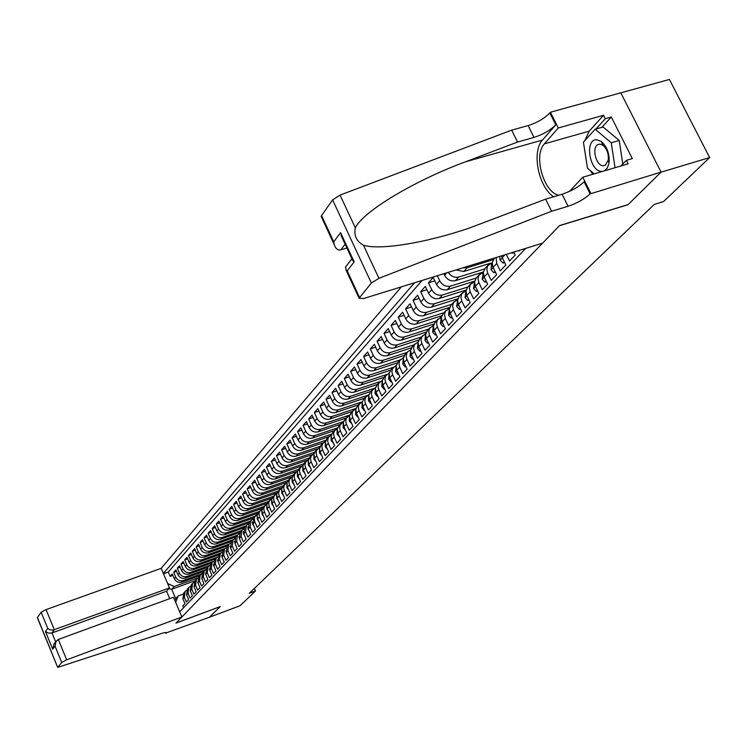 <?xml version="1.0" encoding="UTF-8"?>
<svg xmlns="http://www.w3.org/2000/svg" width="747" height="747" viewBox="0 0 747 747"><rect width="100%" height="100%" fill="white"/><g stroke="black" fill="none" stroke-linecap="round" stroke-linejoin="round"><path stroke-width="1.12" d="M401.41 286.839L161.165 568.346L46.053 609.617L54.354 629.833L52.001 632.952L55.661 641.86M620.804 92.861L669.424 79.443L709.65 157.57L661.011 172.184L627.984 204.725L559.4 225.734L176.031 623.054L220.253 606.573L209.487 617.19L240.011 605.761L255.493 590.98L254.372 588.412M183.557 607.778L182.763 605.901L184.948 603.585L182.894 598.767L184.35 597.208L185.153 591.475L186.554 590.345M184.35 597.208L186.414 602.035L188.636 599.692L186.563 594.845L188.048 593.258L188.842 587.487L190.27 586.348M188.048 593.258L190.13 598.123L192.381 595.751L190.289 590.868L191.792 589.262L192.586 583.454L194.043 582.305M191.792 589.262L193.884 594.154L196.172 591.745L194.061 586.834L195.583 585.209L196.386 579.364L197.852 578.197M195.583 585.209L197.703 590.13L200.019 587.693L197.89 582.744L199.44 581.091L200.233 575.218L201.727 574.041M199.44 581.091L201.569 586.05L203.912 583.575L201.774 578.598L203.343 576.927L204.136 571.016L205.658 569.821M203.343 576.927L205.49 581.913L207.862 579.401L205.705 574.396L207.292 572.697L208.096 566.749L209.636 565.544M207.292 572.697L209.459 577.72L211.877 575.171L209.702 570.129L211.308 568.411L212.111 562.426L213.67 561.202M211.308 568.411L213.493 573.463L215.939 570.885L213.745 565.806L215.379 564.06L216.182 558.037L217.769 556.804M215.379 564.06L217.582 569.149L220.066 566.525L217.853 561.417L219.515 559.643L220.318 553.592L221.924 552.341M219.515 559.643L221.738 564.769L224.249 562.108L222.018 556.973L223.708 555.17L224.511 549.073L226.145 547.812M223.708 555.17L225.939 560.325L228.498 557.635L226.248 552.453L227.956 550.632L228.759 544.498L230.421 543.218M227.956 550.632L230.216 555.824L232.803 553.088L230.534 547.868L232.27 546.02L233.073 539.848L234.763 538.55M232.27 546.02L234.549 551.249L237.182 548.475L234.894 543.218L236.65 541.342L237.453 535.132L218.171 542.014C214.716 542.854 212.092 541.64 210.299 538.372L208.086 533.283L211.261 532.163M236.65 541.342L238.947 546.608L241.617 543.788L239.311 538.503L241.094 536.598L241.897 530.342L243.643 529.016M241.094 536.598L243.41 541.892L246.118 539.035L243.793 533.713L245.604 531.771L246.407 525.477L248.181 524.142M245.604 531.771L247.939 537.112L250.693 534.208L248.349 528.848L250.189 526.878L250.992 520.547L252.785 519.193M250.189 526.878L252.542 532.256L255.334 529.306L252.972 523.908L254.839 521.92L254.279 519.006L254.858 516.709L257.472 514.16M254.839 521.92L257.211 527.326L260.049 524.338L257.659 518.894L259.554 516.868L258.994 513.945L259.582 511.63L262.225 509.062M259.554 516.868L261.954 522.321L264.84 519.286L262.43 513.805L264.354 511.751L263.784 508.8L264.373 506.475L267.053 503.88M264.354 511.751L266.772 517.241L269.704 514.151L267.267 508.632L269.219 506.55L268.649 503.581L269.237 501.228L271.955 498.613M269.219 506.55L271.665 512.078L274.644 508.94L272.179 503.385L274.168 501.265L273.589 498.277L274.177 495.915L276.932 493.272M274.168 501.265L276.633 506.83L279.658 503.646L277.174 498.053L279.201 495.896L278.603 493.384L279.201 490.508L281.993 487.838M279.201 495.896L281.684 501.508L284.756 498.268L282.254 492.628L284.308 490.434L283.711 487.912L284.299 485.008L287.128 482.319M284.308 490.434L286.82 496.092L289.939 492.796L287.408 487.119L289.491 484.896L288.893 482.357L289.481 479.434L292.357 476.717M289.491 484.896L292.03 490.592L295.196 487.24L292.647 481.526L294.766 479.257L294.159 476.698L294.757 473.757L297.67 471.012M294.766 479.257L297.325 484.999L300.546 481.6L297.978 475.83L300.126 473.533L299.51 470.955L300.107 467.995L303.067 465.222M300.126 473.533L302.712 479.313L305.99 475.858L303.385 470.05L305.579 467.706L304.953 465.11L305.551 462.132L308.558 459.33M305.579 467.706L308.194 473.533L311.518 470.022L308.894 464.167L311.116 461.795L310.481 458.649L311.088 456.174L314.132 453.345M311.116 461.795L313.759 467.659L317.139 464.092L314.487 458.191L316.756 455.773L316.112 453.14L316.719 450.114L319.809 447.257M316.756 455.773L319.417 461.683L322.863 458.051L320.183 452.112L322.489 449.647L321.836 446.995L322.443 443.951L325.58 441.066M322.489 449.647L325.178 455.614L328.68 451.916L325.972 445.931L328.316 443.429L327.653 440.749L328.26 437.686L331.453 434.773M328.316 443.429L331.033 449.433L334.591 445.67L331.855 439.638L334.245 437.088L333.573 433.848L334.18 431.308L337.429 428.367M334.245 437.088L336.99 443.148L340.613 439.32L337.849 433.241L340.277 430.645L339.596 427.387L340.212 424.819L343.508 421.85M340.277 430.645L343.05 436.752L346.739 432.858L343.947 426.724L346.412 424.091L345.73 421.355L346.337 418.217L349.689 415.22M346.412 424.091L349.213 430.244L352.967 426.276L350.147 420.094L352.668 417.414L351.968 414.099L352.584 411.494L355.983 408.469M352.668 417.414L355.497 423.614L359.316 419.581L356.468 413.352L359.027 410.617L358.317 407.283L358.933 404.659L362.398 401.597M359.027 410.617L361.884 416.873L365.778 412.764L362.893 406.48L365.498 403.707L364.788 400.896L365.395 397.693L368.915 394.603M365.498 403.707L368.392 410.01L372.351 405.826L369.438 399.496L372.09 396.657L371.371 393.837L371.987 390.606L375.564 387.488M372.09 396.657L375.013 403.016L379.046 398.758L376.105 392.371L378.804 389.486L378.075 386.638L378.692 383.388L382.333 380.232M378.804 389.486L381.764 395.891L385.872 391.559L382.894 385.116L385.648 382.184L384.91 379.308L385.517 376.03L389.234 372.846M385.648 382.184L388.636 388.645L392.819 384.229L389.813 377.73L392.614 374.733L391.867 371.838L392.474 368.542L396.255 365.32M392.614 374.733L395.639 381.259L399.906 376.759L396.862 370.204L399.72 367.15L398.945 363.649L399.822 360.418L403.417 357.654M399.72 367.15L402.773 373.724L407.115 369.139L404.043 362.528L406.947 359.419L406.181 356.478L406.788 353.126L407.694 351.744L410.71 349.839M406.947 359.419L410.047 366.058L414.473 361.38L411.364 354.713L414.324 351.548L413.53 347.981L414.417 344.703L418.152 341.874M414.324 351.548L417.452 358.233L421.971 353.471L418.824 346.739L421.85 343.508L421.037 339.922L421.924 336.617L425.734 333.75M421.85 343.508L425.006 350.259L429.618 345.403L426.425 338.615L429.516 335.319L428.694 331.696L429.581 328.372L433.475 325.468M429.516 335.319L432.718 342.126L437.415 337.177L434.184 330.333L437.331 326.971L436.5 323.311L437.397 319.959L441.365 317.027M437.331 326.971L440.571 333.834L445.361 328.783L442.103 321.873L445.315 318.446L444.465 314.758L445.361 311.378L449.414 308.418M445.315 318.446L448.592 325.375L453.476 320.22L450.17 313.254L453.448 309.753L452.589 306.037L453.485 302.628L457.631 299.622M453.448 309.753L456.772 316.747L461.758 311.48L458.415 304.449L461.758 300.882L460.88 297.129L461.777 293.702L466.016 290.658M461.758 300.882L465.11 307.941L470.208 302.563L466.819 295.467L470.236 291.825L469.34 288.043L470.246 284.579L474.569 281.498M470.236 291.825L473.635 298.949L478.827 293.459L475.4 286.297L478.883 282.581L477.987 278.762L478.883 275.279L483.309 272.16M478.883 282.581L482.329 289.771L487.642 284.168L484.168 276.941L487.726 273.141L486.811 269.284L487.707 265.773L492.236 262.617M487.726 273.141L491.218 280.396L496.634 274.672L493.113 267.379L496.755 263.495L496.101 257.538M496.755 263.495L500.285 270.825L505.822 264.98L502.264 257.612L504.869 254.82M506.326 254.372L509.557 261.039L515.215 255.072L513.759 252.066M518.763 250.516L519.025 251.048L519.837 250.189M474.634 281.096L447.276 289.677C442.7 290.592 439.096 288.818 436.481 284.355L433.204 277.454L428.461 282.842L434.819 280.863M466.128 290.032L439.273 298.501C434.726 299.416 431.159 297.661 428.573 293.244L425.332 286.39L420.692 291.675L426.91 289.733M457.808 298.781L431.421 307.148C426.91 308.063 423.381 306.326 420.822 301.947L417.62 295.158L413.063 300.341L419.16 298.427M449.666 307.362L423.717 315.626C419.244 316.541 415.743 314.823 413.212 310.481L410.056 303.758L405.593 308.838L411.56 306.952M441.701 315.776L416.172 323.946C411.737 324.852 408.264 323.162 405.761 318.857L402.642 312.19L398.254 317.167L404.108 315.318M433.914 324.011L408.768 332.098C404.36 333.003 400.924 331.332 398.45 327.065L395.359 320.454L391.064 325.337L396.797 323.516M426.285 332.098L401.503 340.1C397.133 341.005 393.725 339.353 391.279 335.123L388.225 328.568L384.005 333.358L389.626 331.565M418.815 340.025L394.379 347.953C390.037 348.858 386.666 347.215 384.238 343.022L381.222 336.523L377.086 341.23L382.585 339.465M411.513 347.794L387.376 355.656C383.08 356.562 379.728 354.937 377.338 350.782L374.35 344.339L370.288 348.952L375.685 347.215M404.37 355.413L380.512 363.219C376.245 364.125 372.93 362.519 370.559 358.392L367.599 352.005L363.612 356.534L368.906 354.825M397.376 362.893L373.771 370.643C369.541 371.548 366.245 369.952 363.901 365.871L360.978 359.531L357.066 363.985L362.248 362.295M390.541 370.223L367.15 377.926C362.949 378.832 359.69 377.263 357.365 373.211L354.48 366.926L350.632 371.296L355.721 369.634M383.865 377.412L360.652 385.088C356.487 385.994 353.247 384.434 350.95 380.419L348.093 374.182L344.311 378.477L349.307 376.833M377.31 384.472L354.274 392.119C350.128 393.015 346.925 391.475 344.647 387.497L341.818 381.306L338.111 385.527L343.004 383.911M370.876 391.4L347.999 399.029C343.891 399.925 340.707 398.403 338.456 394.444L335.655 388.309L332.013 392.455L336.822 390.868M364.545 398.216L341.837 405.808C337.756 406.713 334.6 405.201 332.368 401.279L329.604 395.191L326.019 399.262L330.744 397.703M358.336 404.911L335.786 412.484C331.733 413.38 328.605 411.877 326.392 407.993L323.647 401.951L320.127 405.957L324.768 404.416M352.22 411.494L329.829 419.039C325.813 419.926 322.704 418.451 320.519 414.594L317.802 408.6L314.347 412.531L318.894 411.009M346.216 417.965L323.983 425.482C319.996 426.369 316.915 424.903 314.739 421.075L312.059 415.127L308.651 418.992L313.124 417.498M340.305 424.333L318.231 431.813C314.272 432.7 311.219 431.252 309.062 427.452L306.41 421.551L303.058 425.351L307.456 423.876M334.497 430.589L312.573 438.041C308.642 438.928 305.616 437.49 303.487 433.718L300.854 427.863L297.558 431.607L301.881 430.151M328.783 436.743L307.017 444.166C303.114 445.053 300.107 443.625 297.997 439.89L295.382 434.072L292.152 437.751L296.391 436.323M323.171 442.794L301.545 450.189C297.67 451.076 294.682 449.657 292.6 445.95L290.013 440.179L286.829 443.802L291.003 442.383M317.634 448.751L296.167 456.109C292.32 456.996 289.36 455.595 287.287 451.916L284.728 446.192L281.6 449.75L285.69 448.349M312.209 454.606L290.872 461.945C287.053 462.823 284.112 461.431 282.058 457.78L279.527 452.103L276.446 455.595L280.47 454.223M306.905 460.357L285.662 467.678C281.871 468.556 278.958 467.183 276.922 463.551L274.41 457.911L271.376 461.357L275.344 460.003M301.732 465.997L280.545 473.318C276.773 474.196 273.878 472.832 271.861 469.237L269.378 463.635L266.39 467.024L270.283 465.689M296.727 471.516L275.494 478.874C271.749 479.751 268.883 478.397 266.884 474.831L264.419 469.265L261.487 472.608L265.316 471.282M291.993 476.885L270.535 484.345C266.81 485.214 263.962 483.879 261.982 480.33L259.545 474.812L256.651 478.099L260.423 476.791M287.165 482.226L265.643 489.724C261.954 490.592 259.125 489.266 257.155 485.746L254.736 480.265L251.898 483.505L255.605 482.217M282.077 487.604L260.834 495.028C257.164 495.887 254.353 494.579 252.411 491.078L250.012 485.643L247.21 488.827L250.861 487.558M277.081 492.889L256.1 500.238C252.449 501.106 249.666 499.799 247.733 496.335L245.361 490.928L242.598 494.066L246.193 492.815M272.169 498.1L251.431 505.383C247.808 506.242 245.044 504.953 243.13 501.508L240.777 496.139L238.06 499.229L241.589 497.997M267.333 503.226L246.837 510.444C243.242 511.303 240.487 510.014 238.592 506.597L236.257 501.274L233.587 504.309L237.06 503.095M262.589 508.277L242.308 515.43C238.732 516.28 236.005 515.01 234.128 511.611L231.813 506.326L229.18 509.323L232.597 508.119M257.92 513.245L237.854 520.342C234.297 521.191 231.589 519.931 229.721 516.56L227.433 511.303L224.838 514.253L228.199 513.077M253.326 518.138L233.456 525.178C229.927 526.028 227.237 524.777 225.389 521.425L223.11 516.205L220.552 519.118L223.876 517.951M248.816 522.956L229.133 529.94C225.622 530.79 222.951 529.548 221.121 526.224L218.862 521.042L216.341 523.908L219.609 522.76M244.381 527.69L224.866 534.637C221.383 535.487 218.731 534.254 216.91 530.949L214.669 525.804L212.185 528.633L215.407 527.494M240.03 532.368L220.664 539.269C217.2 540.118 214.566 538.895 212.755 535.608L210.542 530.501L208.086 533.283M235.753 536.962L216.518 543.835C213.082 544.675 210.458 543.461 208.665 540.202L206.471 535.123L204.052 537.868L207.18 536.766M230.534 547.868L231.579 541.463L212.428 548.335C209.011 549.166 206.415 547.971 204.641 544.731L202.456 539.689L200.075 542.397L203.156 541.295M227.405 545.954L208.404 552.771C205.005 553.602 202.428 552.416 200.663 549.194L198.497 544.18L196.153 546.851L199.188 545.768M223.325 550.352L204.435 557.141C201.055 557.972 198.497 556.795 196.741 553.592L194.594 548.615L192.287 551.249L195.275 550.184M219.291 554.694L200.523 561.455C197.161 562.286 194.622 561.109 192.875 557.934L190.756 552.985L188.468 555.581L191.409 554.526M215.323 558.971L196.657 565.703C193.324 566.534 190.793 565.367 189.066 562.211L186.955 557.299L184.705 559.858L187.609 558.821M211.401 563.191L192.847 569.896C189.533 570.727 187.021 569.569 185.312 566.431L183.22 561.548L180.998 564.078L183.855 563.051M207.535 567.356L189.094 574.032C185.798 574.854 183.304 573.715 181.605 570.596L179.523 565.75L177.338 568.234L180.158 567.216M203.726 571.464L185.387 578.113C182.119 578.934 179.635 577.795 177.945 574.704L175.89 569.886L173.724 572.333L176.507 571.334M709.65 157.57L663.551 201.569L654.223 204.445L249.293 593.286L255.493 590.98M179.691 611.84L525.795 248.34M414.557 282.768L163.332 573.444M201.867 573.752L183.192 580.54C179.934 581.353 177.459 580.223 175.778 577.142L173.724 572.333M199.963 575.517L181.736 582.137L183.192 580.54M205.733 569.653L186.871 576.488C183.585 577.31 181.101 576.17 179.401 573.07L177.338 568.234M209.664 565.488L190.588 572.389C187.292 573.21 184.789 572.062 183.08 568.943L180.998 564.078M213.418 561.342L194.369 568.224C191.045 569.055 188.524 567.897 186.806 564.751L184.705 559.858M217.144 557.178L198.198 564.013C194.855 564.844 192.315 563.677 190.588 560.511L188.468 555.581M221.019 552.92L202.082 559.736C198.711 560.567 196.162 559.391 194.416 556.207L192.287 551.249M224.996 548.578L206.013 555.404C202.633 556.235 200.065 555.049 198.3 551.846L196.153 546.851M229.068 544.171L210.01 551.006C206.602 551.837 204.015 550.642 202.241 547.42L200.075 542.397M233.223 539.689L214.062 546.543C210.635 547.383 208.03 546.178 206.247 542.929L204.052 537.868M241.739 530.51L222.335 537.429C218.862 538.27 216.219 537.046 214.408 533.76L212.185 528.633M246.09 525.832L226.565 532.77C223.073 533.619 220.412 532.387 218.582 529.072L216.341 523.908M250.497 521.07L230.851 528.045C227.34 528.895 224.66 527.653 222.821 524.31L220.552 519.118M254.979 516.252L235.212 523.245C231.673 524.105 228.974 522.844 227.116 519.492L224.838 514.253M259.526 511.35L239.628 518.381C236.071 519.24 233.353 517.97 231.477 514.59L229.18 509.323M264.139 506.382L244.11 513.441C240.525 514.3 237.789 513.021 235.903 509.613L233.587 504.309M268.817 501.34L248.667 508.427C245.063 509.286 242.308 507.997 240.403 504.57L238.06 499.229M273.57 496.223L253.289 503.338C249.657 504.197 246.883 502.899 244.96 499.444L242.598 494.066M278.398 491.022L257.986 498.165C254.325 499.033 251.534 497.717 249.591 494.243L247.21 488.827M282.254 492.628L281.694 489.108L283.3 485.737L262.748 492.917C259.069 493.786 256.258 492.46 254.297 488.958L251.898 483.505M288.277 480.377L267.594 487.586C263.887 488.454 261.048 487.119 259.078 483.589L256.651 478.099M293.347 474.933L272.506 482.17C268.78 483.038 265.923 481.694 263.934 478.136L261.487 472.608M298.52 469.387L277.501 476.661C273.747 477.538 270.872 476.184 268.864 472.599L266.39 467.024M303.796 463.747L282.581 471.077C278.799 471.955 275.895 470.582 273.878 466.978L271.376 461.357M309.174 458.014L287.735 465.39C283.935 466.268 281.003 464.895 278.967 461.254L276.446 455.595M314.646 452.178L292.983 459.62C289.145 460.497 286.204 459.106 284.14 455.446L281.6 449.75M320.23 446.248L298.305 453.756C294.449 454.634 291.479 453.233 289.397 449.535L286.829 443.802M325.916 440.207L303.721 447.789C299.836 448.676 296.839 447.257 294.748 443.541L292.152 437.751M331.705 434.072L309.23 441.729C305.308 442.616 302.292 441.178 300.182 437.434L297.558 431.607M337.607 427.826L314.823 435.557C310.883 436.453 307.839 435.006 305.71 431.224L303.058 425.351M343.62 421.476L320.519 429.292C316.551 430.179 313.479 428.722 311.322 424.912L308.651 418.992M349.755 415.005L326.308 422.914C322.312 423.81 319.221 422.335 317.045 418.497L314.347 412.531M355.992 408.432L332.2 416.424C328.166 417.321 325.057 415.836 322.853 411.961L320.127 405.957M361.352 402.073L338.195 409.823C334.133 410.719 330.996 409.225 328.773 405.322L326.019 399.262M367.3 395.434L344.292 403.109C340.202 404.006 337.037 402.493 334.787 398.562L332.013 392.455M373.519 388.617L350.492 396.274C346.375 397.18 343.181 395.649 340.921 391.68L338.111 385.527M379.934 381.661L356.814 389.318C352.659 390.223 349.437 388.673 347.15 384.677L344.311 378.477M386.516 374.555L363.238 382.24C359.055 383.146 355.815 381.577 353.499 377.552L350.632 371.296M393.239 367.309L369.784 375.031C365.572 375.937 362.295 374.35 359.961 370.288L357.066 363.985M400.084 359.942L376.451 367.683C372.211 368.588 368.906 366.992 366.544 362.902L363.612 356.534M407.05 352.435L383.248 360.203C378.962 361.118 375.638 359.503 373.248 355.367L370.288 348.952M414.146 344.797L390.158 352.593C385.844 353.499 382.492 351.865 380.083 347.7L377.086 341.23M421.373 337.009L397.208 344.825C392.866 345.74 389.476 344.087 387.039 339.885L384.005 333.358M428.741 329.072L404.388 336.916C400.009 337.831 396.592 336.159 394.127 331.92L391.064 325.337M436.248 320.986L411.709 328.857C407.292 329.763 403.847 328.082 401.354 323.806L398.254 317.167M443.905 312.741L419.17 320.64C414.725 321.546 411.242 319.847 408.73 315.523L405.593 308.838M451.702 304.337L426.78 312.255C422.298 313.17 418.778 311.443 416.238 307.092L413.063 300.341M459.657 295.765L434.539 303.712C430.02 304.627 426.472 302.88 423.904 298.483L420.692 291.675M467.771 287.025L442.457 294.99C437.891 295.905 434.315 294.141 431.719 289.705L428.461 282.842M476.054 278.108L450.525 286.101C445.931 287.016 442.317 285.233 439.684 280.751L437.303 275.736M484.551 268.995L458.77 277.025C454.503 277.94 450.992 276.381 448.219 272.356M483.337 271.973L455.455 280.676L458.77 277.025M493.272 259.685L467.174 267.771L462.851 267.828M490.63 263.159L463.794 271.497L467.174 267.771M422.092 280.442L168.299 572.006L170.167 576.385L172.912 575.395M181.736 582.137C178.477 582.959 176.012 581.829 174.34 578.757L172.296 573.967L170.167 576.385M443.802 273.719L444.549 275.298C447.201 279.798 450.833 281.591 455.455 280.676M195.144 580.699L171.689 589.252L175.704 598.655L178.206 595.938L182.931 594.21M198.048 577.804L174.182 586.488L171.689 589.252L168.85 588.664M501.601 255.829L502.264 257.612M494.084 258.677L492.217 262.869L493.113 267.379M485.139 268.313L483.281 272.468L484.168 276.941M476.39 277.744L474.532 281.871L475.4 286.297M488.323 263.878L488.641 264.541M456.043 269.938L463.794 271.497M467.809 286.979L465.96 291.078L466.819 295.467M479.882 273.057L480.19 273.691M459.405 296.036L457.575 300.098L458.415 304.449M471.6 282.049L471.917 282.702M451.179 304.897L449.349 308.941L450.17 313.254M463.485 290.863L463.822 291.573M443.111 313.591L441.29 317.596L442.103 321.873M455.53 299.51L455.903 300.294M435.202 322.116L433.391 326.084L434.184 330.333M447.724 307.979L448.144 308.866M427.443 330.463L425.641 334.413L426.425 338.615M440.067 316.298L440.543 317.307M419.842 338.652L418.049 342.574L418.824 346.739M432.55 324.45L433.092 325.599M412.381 346.692L410.598 350.576L411.364 354.713M425.183 332.452L425.753 333.676M405.07 354.573L403.296 358.429L404.043 362.528M417.947 340.305L418.339 341.155M397.89 362.304L396.125 366.133L396.862 370.204M410.841 348.018L411.102 348.588M390.849 369.886L389.094 373.696L389.813 377.73M383.93 377.338L382.184 381.119L382.894 385.116M377.151 384.649L375.405 388.403L376.105 392.371M370.484 391.83L368.747 395.555L369.438 399.496M363.938 398.87L362.295 402.026L362.893 406.48M357.514 405.798L355.796 409.468L356.468 413.352M351.202 412.596L349.493 416.247L350.147 420.094M344.993 419.282L343.377 422.372L343.947 426.724M338.895 425.846L337.289 428.918L337.849 433.241M332.91 432.298L331.229 435.875L331.855 439.638M327.018 438.648L325.347 442.196L325.972 445.931M321.229 444.876L319.567 448.405L320.183 452.112M315.542 451.011L313.964 453.999L314.487 458.191M309.949 457.043L308.296 460.516L308.894 464.167M304.44 462.972L302.88 465.923L303.385 470.05M299.024 468.799L297.474 471.73L297.978 475.83M293.702 474.541L292.077 477.949L292.647 481.526M288.463 480.181L286.923 483.076L287.408 487.119M278.229 491.209L276.707 494.066L277.174 498.053M273.234 496.587L271.721 499.426L272.179 503.385M268.313 501.881L266.81 504.701L267.267 508.632M263.476 507.101L261.898 510.378L262.43 513.805M258.705 512.237L257.136 515.495L257.659 518.894M254.008 517.288L252.972 523.908M249.386 522.274L248.349 528.848M244.839 527.177L243.793 533.713M240.347 532.004L239.311 538.503M235.931 536.766L239.171 533.816M235.697 537.028L234.894 543.218M227.284 546.085L226.248 552.453M223.054 550.642L222.018 556.973M218.89 555.124L217.853 561.417M214.781 559.55L213.745 565.806M210.729 563.92L209.702 570.129M206.732 568.215L205.705 574.396M202.801 572.463L201.774 578.598M198.917 576.647L197.89 582.744M195.088 580.764L194.061 586.834M191.307 584.836L190.289 590.868M187.581 588.851L186.563 594.845M168.299 572.006L163.462 573.752M167.608 583.491L174.182 586.488M183.902 592.81L182.894 598.767M178.206 595.938L175.629 602.297M174.826 600.411L175.704 598.655M604.276 170.895L607.274 168.075L608.982 163.22C609.795 154.059 607.218 146.804 601.242 141.435L596.778 139.764C584.313 138.821 589.439 171.605 601.652 171.399L602.708 171.352M603.221 165.741L605.266 165.264L608.235 160.119C608.796 153.873 607.031 148.914 602.95 145.245L599.888 144.096L597.908 144.582C591.447 147.589 596.078 165.993 603.221 165.741M594.126 173.892L587.478 168.14L583.416 142.135L595.154 129.24L603.09 126.99L619.226 140.483L622.793 164.051M595.154 129.24L611.251 142.78L615.052 167.701M619.226 140.483L611.251 142.78M542.611 243.139L363.49 298.576L359.111 298.24L371.352 283.02L332.611 199.916L340.044 195.098L511.676 130.146L528.138 125.571C537.242 122.657 544.47 118.446 549.839 112.928L550.418 112.237L620.785 92.824L661.067 172.118L628.152 204.566L559.559 225.566L542.611 243.139M511.676 130.146L517.531 142.051L465.512 161.81C415.267 180.242 363.051 211.336 355.329 227.816C353.779 235.51 356.487 241.318 363.462 245.221C379.401 250.348 424.81 243.307 469.76 227.9L545.637 199.15L562.099 194.239C571.212 191.176 578.561 187.03 584.126 181.792L590.139 193.875L661.067 172.118M545.637 199.15L551.594 211.252L568.056 206.284C577.17 203.193 584.537 199.057 590.139 193.875M465.512 161.81L542.509 140.044L555.749 124.805C550.352 130.267 543.097 134.469 533.993 137.411L517.531 142.051M322.471 217.545L321.154 216.406L321.555 215.566L332.611 199.916M363.462 245.221L378.934 278.332L551.594 211.252M584.808 140.604L589.206 131.136L603.585 115.262L605.322 118.698L595.919 129.026M620.925 165.974L626.35 160.381L632.336 158.616L611.307 117.008L605.322 118.698M626.35 160.381L628.096 163.854L582.791 177.235L590.765 193.23M550.418 112.237L558.261 127.989L544.395 143.854C533.171 155.208 543.508 192.194 558.7 195.247M603.585 115.262L558.261 127.989M346.907 248.023L340.847 249.815C337.831 250.516 335.599 248.723 334.161 244.456L333.75 241.841L340.567 232.616L342.602 238.751M542.509 140.044C531.444 151.52 538.428 186.899 553.555 196.788M569.466 191.4L582.791 177.235M378.934 278.332L371.352 283.02M592.81 174.275L590.317 170.596M586.572 162.351L584.126 146.673M611.307 117.008L601.867 127.335M340.567 232.616L354.181 261.87L352.07 259.116M354.181 261.87L347.196 270.834L345.926 269.826L345.721 266.763M169.746 598.636L166.581 591.204L169.504 587.936L52.934 630.151L49.666 629.702L47.761 628.386L41.141 612.241L37.434 617.498L57.696 667.388L159.727 634.1C164.116 632.513 166.366 632.083 166.469 632.821L209.468 617.209L220.197 606.629L175.984 623.11L181.885 616.994L173.481 597.273L58.313 639.469L66.67 659.834L61.712 662.421L57.79 667.23M169.504 587.936L161.165 568.346M165.965 633.493L165.535 632.466M181.885 616.994L66.67 659.834M41.141 612.241L46.053 609.617M166.581 591.204L52.001 632.952L48.396 633.139L45.455 631.504L47.761 628.386M61.712 662.421L55.045 646.155L56.137 641.234L58.313 639.469M55.045 646.155L52.692 649.18L54.129 643.83M511.77 252.682L512.255 253.205L513.152 252.262M512.255 253.205L514.039 252.654M504.244 261.711L502.964 263.065L500.107 260.031L499.659 256.436M501.284 255.932L502.161 257.36M502.964 263.065L504.645 262.542M495.074 271.441L493.86 272.72L491.05 269.704L491.545 264.289L492.189 263.551M492.264 264.569L492.273 266.324L492.992 267.118M493.86 272.72L495.448 272.225M486.101 280.956L484.952 282.179L482.188 279.173L483.253 273.15L482.683 273.804M483.346 274.289L484.037 276.651M484.952 282.179L486.456 281.703M477.305 290.284L476.222 291.433L473.505 288.454L474.504 282.543M474.616 283.813L475.251 285.97M476.222 291.433L477.641 290.985M468.705 299.416L467.678 300.499L464.998 297.539L465.941 291.75M466.072 293.169L466.651 295.093M467.678 300.499L469.013 300.079M460.273 308.362L459.312 309.389L456.66 306.438L457.547 300.77M457.706 302.339L458.219 304.02M459.312 309.389L460.563 308.978M452.01 317.13L451.104 318.091L448.499 315.159L449.32 309.603M449.517 311.359L449.946 312.741M451.104 318.091L452.29 317.708M443.914 325.72L443.064 326.616L440.497 323.703L441.01 318.549M441.505 320.23L441.841 321.266M443.064 326.616L444.176 326.262M435.977 334.133L435.184 334.983L432.644 332.088L433.176 326.962M433.671 328.96L433.867 329.558M435.184 334.983L436.22 334.647M428.199 342.387L427.452 343.181L424.95 340.305L425.482 335.226M427.452 343.181L428.423 342.864M420.57 350.483L419.87 351.23L417.405 348.363L417.937 343.321M419.87 351.23L420.785 350.931M413.091 358.42L412.437 359.111L410.01 356.263L410.542 351.267M412.437 359.111L413.287 358.84M405.752 366.207L405.145 366.852L402.745 364.022L403.259 359.092M405.145 366.852L405.929 366.59M398.553 373.845L397.983 374.443L395.621 371.632L396.087 366.796M397.983 374.443L398.721 374.2M391.484 381.343L390.961 381.894L388.627 379.102L389.056 374.359M390.961 381.894L391.643 381.67M384.546 388.701L384.07 389.215L381.764 386.432L382.147 381.782M384.07 389.215L384.696 389.01M377.739 395.919L377.3 396.396L375.031 393.622L375.368 389.075M377.3 396.396L377.87 396.199M371.063 403.016L370.652 403.445L368.411 400.691L368.719 396.237M370.652 403.445L371.175 403.268M364.499 409.982L364.125 410.374L361.912 407.629L362.183 403.268M364.125 410.374L364.601 410.206M358.046 416.817L357.72 417.171L355.535 414.454L355.759 410.178M351.716 423.54L349.26 421.149L349.456 416.966M345.497 430.132L343.097 427.723L343.256 423.642M339.39 436.622L337.046 434.194L337.168 430.197M333.377 442.999L331.098 440.553L331.192 436.65M327.475 449.255L325.244 446.799L325.309 442.99M321.668 455.418L319.492 452.943L319.529 449.227M315.962 461.469L313.843 458.975L313.843 455.353M310.35 467.426L308.278 464.914L308.259 461.394M304.832 473.281L302.815 470.759L302.759 467.323M299.37 479.079L297.427 476.502L297.353 473.168M294.057 484.719L292.142 482.16L292.04 478.911M288.781 490.209L286.932 487.726L286.801 484.57M283.552 495.56L281.806 493.197L281.656 490.144M278.407 500.817L276.763 498.585L276.595 495.625M273.337 505.999L271.796 503.889L271.609 501.032M268.35 511.088L266.903 509.109L266.698 506.345M263.439 516.112L262.094 514.253L261.87 511.592M258.602 521.051L257.351 519.314L257.117 516.756M253.849 525.916L252.691 524.291L252.43 521.845M249.162 530.706L248.088 529.203L247.817 526.859M244.54 535.422L243.559 534.04L243.279 531.799M239.992 540.062L238.807 536.682M235.51 544.647L234.409 541.491M231.094 549.157L230.067 546.234M226.743 553.602L225.799 550.913M222.457 557.981L221.588 555.535M218.236 562.295L217.452 560.101M214.072 566.553L213.371 564.611M209.963 570.745L209.347 569.074M205.92 574.882L205.397 573.491M197.992 582.987L197.703 582.24M185.387 578.113L186.871 576.488M189.094 574.032L190.588 572.389M192.847 569.896L194.369 568.224M196.657 565.703L198.198 564.013M200.523 561.455L202.082 559.736M204.435 557.141L206.013 555.404M208.404 552.771L210.01 551.006M212.428 548.335L214.062 546.543M216.518 543.835L218.171 542.014M220.664 539.269L222.335 537.429M224.866 534.637L226.565 532.77M229.133 529.94L230.851 528.045M233.456 525.178L235.212 523.245M237.854 520.342L239.628 518.381M242.308 515.43L244.11 513.441M246.837 510.444L248.667 508.427M251.431 505.383L253.289 503.338M256.1 500.238L257.986 498.165M260.834 495.028L262.748 492.917M265.643 489.724L267.594 487.586M270.535 484.345L272.506 482.17M275.494 478.874L277.501 476.661M280.545 473.318L282.581 471.077M285.662 467.678L287.735 465.39M290.872 461.945L292.983 459.62M296.167 456.109L298.305 453.756M301.545 450.189L303.721 447.789M307.017 444.166L309.23 441.729M312.573 438.041L314.823 435.557M318.231 431.813L320.519 429.292M323.983 425.482L326.308 422.914M329.829 419.039L332.2 416.424M335.786 412.484L338.195 409.823M341.837 405.808L344.292 403.109M347.999 399.029L350.492 396.274M354.274 392.119L356.814 389.318M360.652 385.088L363.238 382.24M367.15 377.926L369.784 375.031M373.771 370.643L376.451 367.683M380.512 363.219L383.248 360.203M387.376 355.656L390.158 352.593M394.379 347.953L397.208 344.825M401.503 340.1L404.388 336.916M408.768 332.098L411.709 328.857M416.172 323.946L419.17 320.64M423.717 315.626L426.78 312.255M431.421 307.148L434.539 303.712M439.273 298.501L442.457 294.99M447.276 289.677L450.525 286.101M174.34 578.757L175.778 577.142M177.945 574.704L179.401 573.07M181.605 570.596L183.08 568.943M185.312 566.431L186.806 564.751M189.066 562.211L190.588 560.511M192.875 557.934L194.416 556.207M196.741 553.592L198.3 551.846M200.663 549.194L202.241 547.42M204.641 544.731L206.247 542.929M208.665 540.202L210.299 538.372M212.755 535.608L214.408 533.76M216.91 530.949L218.582 529.072M221.121 526.224L222.821 524.31M225.389 521.425L227.116 519.492M229.721 516.56L231.477 514.59M234.128 511.611L235.903 509.613M238.592 506.597L240.403 504.57M243.13 501.508L244.96 499.444M247.733 496.335L249.591 494.243M252.411 491.078L254.297 488.958M257.155 485.746L259.078 483.589M261.982 480.33L263.934 478.136M266.884 474.831L268.864 472.599M271.861 469.237L273.878 466.978M276.922 463.551L278.967 461.254M282.058 457.78L284.14 455.446M287.287 451.916L289.397 449.535M292.6 445.95L294.748 443.541M297.997 439.89L300.182 437.434M303.487 433.718L305.71 431.224M309.062 427.452L311.322 424.912M314.739 421.075L317.045 418.497M320.519 414.594L322.853 411.961M326.392 407.993L328.773 405.322M332.368 401.279L334.787 398.562M338.456 394.444L340.921 391.68M344.647 387.497L347.15 384.677M350.95 380.419L353.499 377.552M357.365 373.211L359.961 370.288M363.901 365.871L366.544 362.902M370.559 358.392L373.248 355.367M377.338 350.782L380.083 347.7M384.238 343.022L387.039 339.885M391.279 335.123L394.127 331.92M398.45 327.065L401.354 323.806M405.761 318.857L408.73 315.523M413.212 310.481L416.238 307.092M420.822 301.947L423.904 298.483M428.573 293.244L431.719 289.705M436.481 284.355L439.684 280.751M444.549 275.298L446.771 272.804M562.099 194.239L568.056 206.284M533.993 137.411L528.138 125.571M321.555 215.566L333.75 241.841M347.196 270.834L359.55 297.474M340.044 195.098L355.329 227.816M555.749 124.805L549.839 112.928M589.206 131.136L544.395 143.854M345.114 244.157L340.847 249.815M52.692 649.18L45.455 631.504M165.806 632.457L166.161 633.297M500.182 260.105L502.348 257.79M491.124 269.779L493.207 267.557M482.254 279.247L484.252 277.118M482.702 273.775L483.253 273.178M473.57 288.529L475.484 286.474M465.064 297.605L466.903 295.644M456.725 306.513L458.49 304.627M448.564 315.234L450.254 313.423M440.553 323.778L442.177 322.041M432.709 332.163L434.268 330.501M425.015 340.38L426.509 338.783M417.47 348.438L418.899 346.907M410.066 356.338L411.438 354.881M402.81 364.088L404.118 362.697M395.677 371.698L396.937 370.363M388.692 379.168L389.887 377.889M381.82 386.498L382.968 385.275M375.087 393.697L376.18 392.53M368.467 400.765L369.513 399.645M361.968 407.703L362.967 406.639M355.581 414.52L356.534 413.502M349.316 421.215L350.222 420.253M343.153 427.798L344.012 426.873M337.102 434.259L337.915 433.391M331.145 440.618L331.929 439.787M325.3 446.865L326.037 446.071M319.548 453.009L320.248 452.262M313.889 459.041L314.552 458.341M308.334 464.979L308.959 464.317M302.862 470.825L303.45 470.19M297.483 476.567L298.034 475.979M292.189 482.226L292.712 481.666M286.979 487.782L287.474 487.259M281.852 493.263L282.31 492.768M276.81 498.651L277.24 498.184M493.776 259.013L494.766 257.948M484.84 268.64L488.389 264.812M476.082 278.071L479.565 274.317M467.51 287.306L470.918 283.636M459.106 296.354L462.449 292.759M450.88 305.224L454.148 301.695M442.812 313.908L446.024 310.453M434.903 322.424L438.05 319.044M427.153 330.781L430.235 327.457M419.553 338.97L422.578 335.711M412.101 347L415.061 343.807M404.781 354.872L407.694 351.744M397.609 362.603L400.467 359.531M390.569 370.195L393.37 367.179M383.65 377.637L386.404 374.677M376.871 384.948L379.569 382.034M370.204 392.119L372.856 389.271M363.668 399.169L366.263 396.368M357.243 406.088L359.793 403.333M350.931 412.895L353.443 410.187M344.722 419.571L347.196 416.91M338.634 426.135L341.062 423.521M332.648 432.588L335.029 430.02M326.756 438.928L329.1 436.407M320.967 445.165L323.274 442.682M315.281 451.291L317.54 448.854M309.688 457.313L311.91 454.923M304.178 463.243L306.373 460.89M298.772 469.079L300.929 466.754M293.45 474.812L295.569 472.534M288.202 480.452L290.294 478.211M283.048 486.008L285.102 483.795M277.977 491.47L279.994 489.294M272.982 496.858L274.971 494.71M268.07 502.152L270.022 500.042M263.224 507.362L265.157 505.289M258.462 512.498L260.358 510.453M253.775 517.55L255.642 515.542M249.153 522.527L250.992 520.547M244.596 527.438L246.407 525.477M240.114 532.266L241.897 530.342M231.337 541.715L233.073 539.848M227.051 546.337L228.759 544.498M222.821 550.884L224.511 549.073M218.656 555.376L220.318 553.592M214.548 559.802L216.182 558.037M210.495 564.162L212.111 562.426M206.508 568.467L208.096 566.749M202.568 572.706L204.136 571.016M198.693 576.889L200.233 575.218M194.864 581.007L196.386 579.364M191.083 585.078L192.586 583.454M187.357 589.094L188.842 587.487M183.687 593.053L185.153 591.475M602.95 145.245L601.242 141.435M608.235 160.119L608.982 163.22M321.154 216.406L334.161 244.456M352.883 260.852L340.987 235.286M345.422 267.155L351.912 258.77M345.926 269.826L359.111 298.24M57.696 667.388L37.35 617.666M53.775 644.288L56.137 641.234"/></g></svg>
